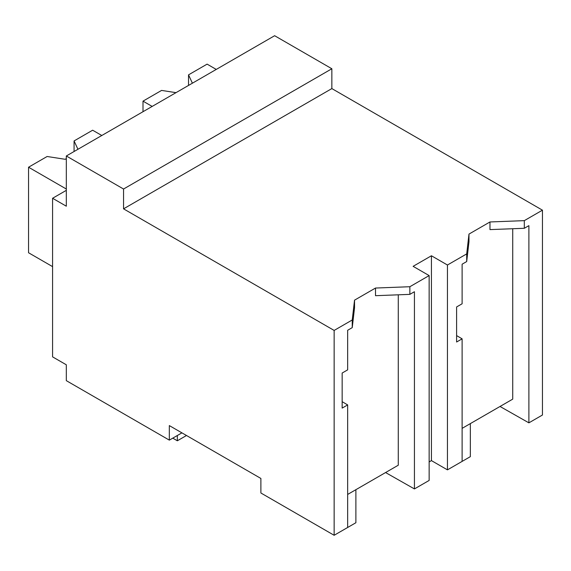 <?xml version="1.0" encoding="UTF-8"?>
<svg xmlns="http://www.w3.org/2000/svg" width="571" height="571" viewBox="0 0 571 571"><rect width="100%" height="100%" fill="white"/><g stroke="black" fill="none" stroke-linecap="round" stroke-linejoin="round"><path stroke-width="0.86" d="M66.322 190.343L52.582 198.273L66.322 206.202L66.322 155.983L274.63 35.716L331.851 68.756L331.851 88.584L542.45 210.171L524.314 220.642L524.314 228.286L489.975 229.606L489.975 221.962L468.984 234.081L466.7 253.902L447.45 265.015L447.45 469.862L462.117 461.397L462.117 338.839L456.607 342.015L456.607 306.955L462.117 303.779L462.117 264.195L466.7 261.554L466.7 253.902M542.45 210.171L542.45 415.017L528.889 422.847L528.889 225.645L524.314 228.286M524.314 220.642L489.975 221.962M528.889 422.847L500.025 406.473M462.117 428.357L512.729 399.136L512.729 228.735M331.851 88.584L123.55 208.843L334.142 330.431L352.243 319.981L354.534 300.16L375.518 288.041L409.857 286.721L429.142 275.586L413.118 266.336L431.426 255.765L447.45 265.015M468.984 234.081L468.984 241.726L466.7 261.554M398.272 294.814L398.272 465.215L347.66 494.436M334.142 330.431L334.142 535.284L260.89 492.994L260.89 478.455L169.33 425.588L169.33 440.127L66.322 380.657L66.322 364.798L52.582 356.868L52.582 198.273M331.851 68.756L123.55 189.022L66.322 155.983M123.55 208.843L123.55 189.022M181.921 432.861L169.33 440.127M431.426 255.765L431.426 460.611L447.45 469.862M431.426 460.611L429.142 461.932M462.117 338.839L456.607 335.598M429.142 275.586L429.142 480.439L414.432 488.926L385.575 472.552M352.243 319.981L352.243 327.633L347.66 330.274L347.66 369.858L342.157 373.034L342.157 408.094L347.66 404.918L347.66 527.476L334.142 535.284M347.66 404.918L342.157 401.677M375.518 288.041L375.518 295.692L409.857 294.365L409.857 286.721M354.534 300.16L354.534 307.805L352.243 327.633M414.432 488.926L414.432 291.724L409.857 294.365M452.032 467.221L470.347 456.65L470.347 423.611M337.575 533.3L355.89 522.729L355.89 489.69M186.496 435.502L177.338 440.791L172.763 438.143M177.338 440.791L177.338 435.502M192.398 83.195L188.53 74.858L207.102 64.13L216.252 69.419M176.018 92.652L161.579 90.418L143.007 101.138L152.157 106.42M188.53 74.858L188.53 85.429M143.007 101.138L143.007 111.709M77.942 149.274L74.073 140.937L92.645 130.209L101.802 135.498M66.322 158.624L65.173 159.288L47.122 156.497L28.55 167.217L66.322 189.022M74.073 140.937L74.073 151.508M28.55 167.217L28.55 252.753L52.582 266.628"/></g></svg>
